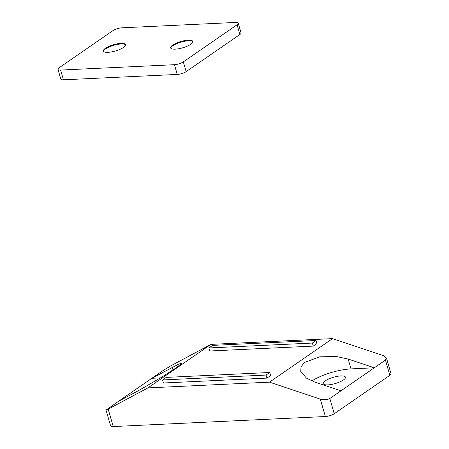 <?xml version="1.0" encoding="UTF-8"?>
<svg xmlns="http://www.w3.org/2000/svg" width="449" height="449" viewBox="0 0 449 449"><rect width="100%" height="100%" fill="white"/><g stroke="black" fill="none" stroke-linecap="round" stroke-linejoin="round"><path stroke-width="0.67" d="M170.777 48.189A11.562 3.272 163.8 0 1 171.041 47.437A11.562 3.272 163.8 0 1 188.4 40.803A11.562 3.272 163.8 0 1 192.256 41.274A11.562 3.272 163.8 0 1 192.874 41.768M175.25 49.154A11.562 3.272 163.8 0 1 170.637 47.897A11.562 3.272 163.8 0 1 176.249 43.177A11.562 3.272 163.8 0 1 188.226 40.191A11.562 3.272 163.8 0 1 192.84 41.448A11.562 3.272 163.8 0 1 187.233 46.168A11.562 3.272 163.8 0 1 175.25 49.154M103.517 51.366A11.562 3.272 163.8 0 1 103.775 50.614A11.562 3.272 163.8 0 1 121.14 43.98A11.562 3.272 163.8 0 1 124.99 44.451A11.562 3.272 163.8 0 1 125.613 44.945M107.99 52.331A11.562 3.272 163.8 0 1 103.377 51.074A11.562 3.272 163.8 0 1 108.984 46.359A11.562 3.272 163.8 0 1 120.961 43.368A11.562 3.272 163.8 0 1 125.574 44.625A11.562 3.272 163.8 0 1 119.967 49.345A11.562 3.272 163.8 0 1 107.99 52.331M183.321 61.889A6.606 1.869 163.8 0 1 174.442 64.695L60.609 70.072A6.606 1.869 163.8 0 1 57.972 69.359A6.606 1.869 163.8 0 1 59.145 67.76L112.895 30.633A6.606 1.869 163.8 0 1 121.774 27.827L235.602 22.45A6.606 1.869 163.8 0 1 238.239 23.168A6.606 1.869 163.8 0 1 237.072 24.768L183.321 61.889L186.15 71.627A6.606 1.869 163.8 0 1 177.271 74.433L63.438 79.81A6.606 1.869 163.8 0 1 60.8 79.091L57.972 69.359M238.239 23.168L241.068 32.9A6.606 1.869 163.8 0 1 239.901 34.5L186.15 71.627M316.085 340.499L212.602 345.388L208.897 347.947L209.778 350.989L313.262 346.1L316.966 343.541L316.085 340.499L312.375 343.058L313.262 346.1M208.897 347.947L312.375 343.058M269.748 372.502L166.265 377.39L162.56 379.955L163.442 382.997L266.925 378.109L270.635 375.544L269.748 372.502L266.044 375.067L266.925 378.109M162.56 379.955L266.044 375.067M340.842 375.925A11.562 3.272 -16.2 0 0 328.859 378.917A11.562 3.272 -16.2 0 0 323.252 383.631A11.562 3.272 -16.2 0 0 327.865 384.888A11.562 3.272 -16.2 0 0 339.842 381.903A11.562 3.272 -16.2 0 0 345.455 377.182A11.562 3.272 -16.2 0 0 340.842 375.925M329.835 398.51L334.252 413.725A6.606 1.869 163.8 0 1 325.373 416.526L320.317 399.133C324.06 400.138 327.231 399.93 329.835 398.51L340.954 390.832L314.816 382.099L306.465 378.148L300.774 371.379L300.993 366.85L304.545 362.444L319.71 356.809L336.481 356.545L348.177 359.06L374.314 367.787L385.438 360.104L386.454 357.988L383.334 355.608L332.513 338.63L210.918 344.377L171.198 365.626L162.953 370.616L151.829 378.299L178.539 364.19L181.946 363.101L176.822 367.394L162.69 376.582L138.898 390.411L118.469 401.344L151.829 378.299L160.568 377.884M334.252 413.725L389.855 375.319L385.438 360.104M311.842 380.988A29.724 8.408 163.8 0 1 351.034 368.887L374.314 367.787L340.954 390.832M320.317 399.133L269.495 382.161L332.513 338.63M269.495 382.161L147.901 387.902L210.918 344.377M107.35 409.022C105.403 410.414 105.678 410.459 108.181 409.157L113.232 426.55A6.606 1.869 163.8 0 1 110.6 425.832L106.026 410.1L118.469 401.344M147.901 387.902L108.181 409.157M113.232 426.55L325.373 416.526M386.454 357.988L391.028 373.72A6.606 1.869 163.8 0 1 389.855 375.319M177.271 74.433L174.442 64.695M63.438 79.81L60.609 70.072M239.901 34.5L237.072 24.768M348.177 359.06L351.034 368.887M172.259 367.372L173.017 369.982"/></g></svg>
